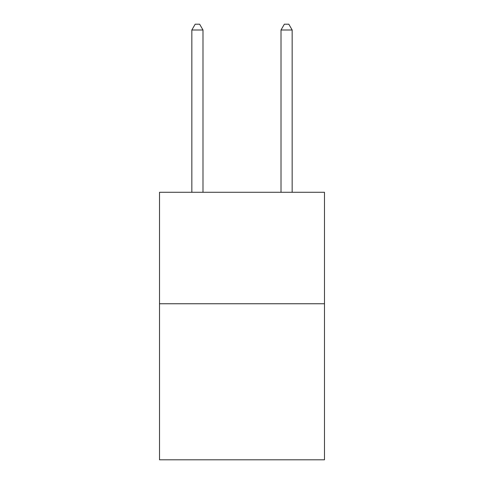<?xml version="1.0" encoding="UTF-8"?>
<svg xmlns="http://www.w3.org/2000/svg" width="484" height="484" viewBox="0 0 484 484"><rect width="100%" height="100%" fill="white"/><g stroke="black" fill="none" stroke-linecap="round" stroke-linejoin="round"><path stroke-width="0.73" d="M324.486 303.752L324.486 459.8L159.514 459.8L159.514 192.287L324.486 192.287L324.486 303.752L159.514 303.752M202.99 192.287L202.99 29.996L191.839 29.996L191.839 192.287M191.839 29.996L195.185 24.2L199.644 24.2L202.99 29.996M292.161 192.287L292.161 29.996L281.01 29.996L281.01 192.287M281.01 29.996L284.356 24.2L288.815 24.2L292.161 29.996"/></g></svg>
